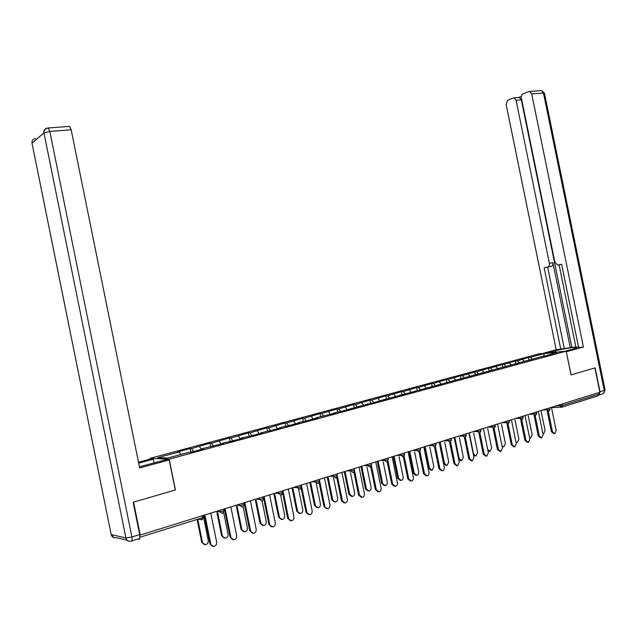 <?xml version="1.0" encoding="UTF-8"?>
<svg xmlns="http://www.w3.org/2000/svg" width="637" height="637" viewBox="0 0 637 637"><rect width="100%" height="100%" fill="white"/><g stroke="black" fill="none" stroke-linecap="round" stroke-linejoin="round"><path stroke-width="0.96" d="M160.381 530.876L154.871 532.596M150.348 459.054L150.197 458.314L539.181 353.814L566.189 351.154L169.171 459.166L150.197 458.314M180.876 454.468L179.339 451.888L157.817 457.684L167.491 458.099L189.324 452.174L190.853 452.222L203.394 448.814L201.841 448.782L201.73 449.268M179.339 451.888L177.882 451.84L190.192 448.528L190.933 452.198M193.473 451.514L191.673 448.559L190.192 448.528M191.673 448.559L210.027 443.185L210.728 446.648M213.371 446.107L211.556 443.201L210.027 443.185M211.556 443.201L229.408 437.969L230.068 441.218M232.823 440.828L230.976 437.969L229.408 437.969M230.976 437.969L248.358 432.873L248.987 435.995M251.822 435.668L249.959 432.857L248.358 432.873M249.959 432.857L266.879 427.881L267.5 430.978M270.407 430.628L268.511 427.857L266.879 427.881M268.511 427.857L284.986 423.008L285.607 426.065M288.553 425.675L286.658 422.968L284.986 423.008M286.658 422.968L302.702 418.238L303.316 421.264M306.238 420.738L304.398 418.191L302.702 418.238M304.398 418.191L320.037 413.572L320.642 416.566M323.54 415.921L321.765 413.509L320.037 413.572M321.765 413.509L336.997 409.01L337.594 411.972M340.477 411.223L338.749 408.93L336.997 409.01M338.749 408.93L353.599 404.543L354.188 407.465M357.094 406.677L355.374 404.455L353.599 404.543M355.374 404.455L369.85 400.163L370.439 403.062M373.386 402.265L371.658 400.068L369.85 400.163M371.658 400.068L385.767 395.88L386.348 398.746M389.334 397.934L387.591 395.768L385.767 395.88M387.591 395.768L401.35 391.683L401.931 394.518M404.957 393.698L403.205 391.564L401.35 391.683M403.205 391.564L416.622 387.575L417.195 390.377M420.253 389.549L418.493 387.447L416.622 387.575M418.493 387.447L431.591 383.546L432.157 386.325M435.246 385.489L433.478 383.41L431.591 383.546M433.478 383.41L446.258 379.596L446.816 382.351M449.945 381.499L448.161 379.453L446.258 379.596M448.161 379.453L460.631 375.726L461.013 378.888M464.341 377.598L462.558 375.575L460.631 375.726M462.558 375.575L474.732 371.928L475.353 374.994M478.467 373.768L476.675 371.769L474.732 371.928M476.675 371.769L488.555 368.21L489.176 371.244M492.313 370.009L490.514 368.043L488.555 368.21M490.514 368.043L502.115 364.563L502.728 367.565M505.889 366.331L504.082 364.38L502.115 364.563M504.082 364.38L515.413 360.98L516.018 363.95M519.211 362.716L517.395 360.797L515.413 360.98M517.395 360.797L528.463 357.468L529.068 360.415M532.277 359.172L530.462 357.277L528.463 357.468M530.462 357.277L543.815 353.678L557.502 352.333L543.879 356.394M201.841 448.782L223.595 443.336L221.995 443.32L231.358 441.226L243.318 437.977L241.678 437.977L250.906 435.923L262.579 432.754L260.907 432.762L269.992 430.739L281.411 427.642L279.699 427.666L288.649 425.675L299.804 422.649L298.06 422.689L306.883 420.723L317.791 417.761L316.016 417.816L335.38 412.991L333.573 413.063L342.149 411.152L544.07 355.972M201.308 449.38L199.5 446.449M221.031 444.029L219.2 441.146M221.995 443.32L221.883 443.798M240.308 438.797L238.445 435.955M241.678 437.977L241.558 438.455M259.14 433.686L257.26 430.891M260.907 432.762L260.788 433.24M277.557 428.685L275.654 425.93M279.699 427.666L279.571 428.136M295.56 423.796L293.641 421.089M298.06 422.689L297.925 423.159M313.173 419.019L311.238 416.343M316.016 417.816L315.872 418.286M330.404 414.337L328.445 411.709M333.573 413.063L333.43 413.517M347.269 409.766L345.294 407.17M350.748 408.405L350.597 408.858M363.767 405.283L361.784 402.727M367.549 403.842L367.39 404.296M379.923 400.896L377.924 398.372M383.992 399.383L383.832 399.837M395.744 396.604L393.738 394.12M400.084 395.02L399.917 395.473M411.247 392.392L409.225 389.948M415.842 390.752L415.674 391.19M426.424 388.275L424.393 385.855M431.273 386.563L431.098 387.009M441.306 384.238L439.259 381.85M446.386 382.463L446.211 382.901M455.885 380.281L453.831 377.924M470.178 376.395L468.107 374.078M475.696 374.516L475.513 374.946M484.184 372.597L482.113 370.304M489.917 370.662L489.734 371.092M497.927 368.863L495.849 366.601M503.859 366.88L503.668 367.31M511.407 365.208L509.321 362.971M517.523 363.178L517.332 363.6M524.593 361.577L522.539 359.411M530.924 359.539L530.732 359.961M562.224 403.969L562.535 405.482L598.987 394.112L598.692 392.639M598.987 394.112L598.087 395.832L562.081 407.099M544.149 355.956L543.815 353.678M566.189 351.154L571.039 374.898L594.902 367.955L599.871 392.273L140.228 535.048L133.571 502.139L175.414 489.964L169.171 459.166M138.038 538.998L139.511 539.332L139.885 537.278L202.399 517.777L202.009 515.859M139.75 534.945L140.228 535.048M554.031 433.686L551.403 431.719L552.446 431.711L554.755 433.686L556.181 430.485L551.451 407.314M551.403 431.719L547.247 411.351M552.446 431.711L548.29 411.351M542.971 433.733L543.687 433.733L545.113 430.572L541.227 411.534M547.111 353.033L555.313 350.82C561.898 348.996 574.98 346.894 576.557 347.42C577.321 347.651 576.167 348.192 573.117 349.036L564.852 351.282M598.987 394.988L600.014 391.755L595.133 367.883L571.118 374.875L566.301 351.704M566.389 351.696L583.428 347.054L578.627 347.539L561.627 264.307L557.471 265.08L554.891 262.213L521.392 98.17C521.114 96.115 521.647 94.706 522.977 93.942L528.75 91.561L541.45 90.565L543.465 93.034L531.728 93.95L529.713 91.457M559.095 264.817L575.928 347.221L578.507 346.958M518.534 97.517L519.346 97.453L521.329 99.905L571.867 347.372L575.872 346.958M571.867 347.372L556.228 349.809L506.128 104.404L507.641 100.264L513.207 97.971L519.346 97.453M542.573 353.479L556.228 349.809M583.428 347.054L531.728 93.95M521.361 96.354L518.518 97.525M547.732 267.07C549.094 266.6 549.643 265.35 549.373 263.328L552.892 262.611C553.163 264.626 552.613 265.868 551.252 266.346L544.141 267.787L560.791 349.347M521.329 99.905L516.089 100.335L549.373 263.328M516.089 100.335L514.115 97.875M552.892 262.611L570.29 347.794M547.653 267.086L564.263 348.407M139.415 466.786L165.811 459.779L169.187 459.938L139.654 467.98L71.177 129.789L49.813 131.445L131.899 536.999L139.678 534.578L133.133 502.267L175.279 490.012L169.187 459.938M138.683 463.155L153.366 459.197L150.205 459.054L138.492 462.207M154.122 462.956L153.366 459.197M68.947 126.421L69.505 126.373L71.177 129.789M139.678 534.578C140.132 537.294 139.885 538.671 138.93 538.719L131.708 540.972M540.924 438.009L538.297 436.026L539.332 436.026L541.681 438.009L543.146 434.776L538.369 411.383M538.297 436.026L534.109 415.491M539.332 436.026L535.152 415.507M527.563 442.42L524.936 440.422L525.963 440.422L528.344 442.42L529.849 439.148L525.031 415.523M524.936 440.422L520.708 419.719M525.963 440.422L521.743 419.719M513.932 446.911L511.304 444.897L512.331 444.905L514.752 446.919L516.296 443.607L511.431 419.751M511.304 444.897L507.052 424.035M512.331 444.905L508.071 424.019M500.029 451.498L497.409 449.467L498.429 449.483L500.881 451.506L502.466 448.153L497.553 424.059M497.409 449.467L493.118 428.438M498.429 449.483L494.129 428.398M485.848 456.172L483.228 454.125L484.239 454.149L486.732 456.188L488.364 452.788L483.403 428.454M483.228 454.125L478.913 432.937M484.239 454.149L479.9 432.834M529.594 437.874L530.677 438.001L532.134 434.808L528.224 415.65M516.631 442.357L516.05 442.397M515.97 442.006L517.411 442.357L518.908 439.124L514.975 419.847M503.071 446.792L502.195 446.808M502.036 446.059L503.883 446.8L505.428 443.527L501.47 424.131M489.248 451.307L488.038 451.211M483.427 428.55L487.655 449.324L490.092 451.322L491.676 448.01L487.695 428.502M475.146 455.917L473.578 455.598M469.286 432.985L473.554 453.926L476.03 455.941L477.654 452.589L473.649 432.961M471.372 460.941L468.76 458.879L469.764 458.911L472.296 460.965L473.968 457.525L468.959 432.937M468.76 458.879L464.421 437.563M469.764 458.911L465.368 437.324M460.766 460.623L458.775 459.882M454.874 437.515L459.166 458.616L461.682 460.647L463.346 457.255L459.325 437.515M456.602 465.806L453.998 463.736L454.993 463.768L457.557 465.846L459.285 462.358L454.221 437.515M453.998 463.736L449.618 442.253M454.993 463.768L450.542 441.919M446.083 465.424L443.519 463.378L444.491 463.41L447.039 465.456L448.751 462.016L444.714 442.174M440.159 442.142L444.491 463.41M439.204 442.182L443.519 463.378M441.521 470.775L438.925 468.689L439.904 468.728L442.516 470.823C443.901 470.281 444.499 469.103 444.292 467.287L439.18 442.189M438.925 468.689L434.514 447.015M439.904 468.728L435.397 446.585M431.122 470.321L428.55 468.259L429.513 468.299L432.101 470.361L433.861 466.873L429.8 446.927M425.15 446.871L429.513 468.299M424.194 446.856L428.55 468.259M426.145 475.863L423.533 473.745L424.505 473.793L427.156 475.903C428.582 475.353 429.187 474.159 428.988 472.32L423.82 446.959M423.533 473.745L419.082 451.872M424.505 473.793L419.934 451.322M415.85 475.329L413.27 473.235L414.217 473.283L416.845 475.369C418.254 474.828 418.867 473.649 418.66 471.834L414.583 451.792M409.822 451.697L414.217 473.283M408.882 451.681L413.27 473.235M410.443 481.046L407.815 478.913L408.779 478.968L411.47 481.094C412.935 480.537 413.556 479.327 413.349 477.463L408.134 451.832M407.815 478.913L403.325 456.809M408.779 478.968L404.137 456.132M400.259 480.433L397.671 478.323L398.603 478.379L401.27 480.481C402.719 479.932 403.348 478.737 403.141 476.898L399.049 456.761M394.184 456.625L398.603 478.379M393.252 456.602L397.671 478.323M394.399 486.349L391.763 484.184L392.718 484.247L395.45 486.397C396.947 485.84 397.592 484.606 397.384 482.711L392.113 456.809M391.763 484.184L387.208 461.785M392.718 484.247L387.989 460.997M384.342 485.649L381.738 483.523L382.662 483.579L385.369 485.697C386.858 485.147 387.503 483.937 387.296 482.066L383.187 461.841M378.211 461.666L382.662 483.579M377.287 461.634L381.738 483.523M378.012 491.756L375.36 489.574L376.308 489.646L379.071 491.812C380.615 491.246 381.284 490.004 381.077 488.077L375.75 461.889M375.36 489.574L370.75 466.873M376.308 489.646L371.475 465.902M368.075 490.984L365.471 488.826L366.379 488.898L369.118 491.031C370.654 490.474 371.315 489.248 371.116 487.353L366.984 467.04M361.896 466.825L366.379 488.898M360.988 466.786L365.471 488.826M361.251 497.29L358.607 495.084L359.531 495.164L362.334 497.346C363.918 496.78 364.611 495.522 364.404 493.564L359.021 467.088M358.607 495.084L353.917 472.033M359.531 495.164L354.57 470.767M351.457 496.422L348.845 494.248L349.745 494.32L352.524 496.478C354.092 495.92 354.777 494.678 354.578 492.743L350.438 472.367M345.23 472.097L349.745 494.32M344.33 472.049L348.845 494.248M344.123 502.943L341.472 500.714L342.387 500.801L345.222 503.007C346.854 502.442 347.571 501.16 347.372 499.161L341.926 472.399M341.472 500.714L336.71 477.272M342.387 500.801L336.925 473.952M334.473 501.98L331.861 499.782L335.556 502.044C337.172 501.486 337.889 500.22 337.69 498.253L333.533 477.822M328.198 477.487L332.745 499.87M327.314 477.432L331.861 499.782M326.606 508.724L323.954 506.471L327.721 508.796C329.409 508.23 330.149 506.925 329.95 504.894L324.448 477.83M323.954 506.471L319.097 482.567M324.854 506.566L319.336 479.414M317.115 507.665L314.495 505.444L318.205 507.737C319.878 507.171 320.618 505.889 320.419 503.891L316.263 483.411M310.792 483.005L315.371 505.539M309.924 482.942L314.495 505.444M308.69 514.632L306.039 512.355L309.821 514.712C311.565 514.147 312.337 512.825 312.138 510.755L306.58 483.379M306.039 512.355L301.07 487.886M306.923 512.466L301.349 485.004M299.366 513.478L296.746 511.232L300.465 513.549C302.201 512.992 302.965 511.694 302.774 509.648L298.618 489.2M293.004 488.659L297.606 511.336M292.152 488.587L296.746 511.232M290.361 520.684L287.717 518.383L291.499 520.771C293.307 520.214 294.111 518.868 293.92 516.742L288.298 489.057M287.717 518.383L282.589 493.11M288.585 518.502L282.947 490.721M281.204 519.418L278.6 517.148L282.318 519.505C284.11 518.948 284.914 517.634 284.723 515.54L280.583 495.132M274.81 494.455L279.436 517.26M273.974 494.376L278.6 517.148M271.601 526.863L268.965 524.546L272.74 526.974C274.619 526.425 275.471 525.055 275.272 522.873L269.594 494.869M268.965 524.546L263.336 496.812M269.817 524.673L264.116 496.565M262.635 525.485L260.031 523.2L263.742 525.589C265.613 525.055 266.449 523.71 266.258 521.56L262.094 501.016M256.201 500.387L260.859 523.327M255.389 500.3L260.031 523.2M252.395 533.193L249.776 530.852L253.518 533.312C255.493 532.787 256.385 531.401 256.193 529.148L250.445 500.817M249.776 530.852L244.082 502.792M250.612 530.987L244.839 502.553M243.621 531.696L241.041 529.395L244.719 531.823C246.67 531.306 247.554 529.936 247.379 527.723L243.127 506.765M237.171 506.479L241.845 529.53M236.375 506.375L241.041 529.395M232.736 539.666L230.132 537.309L233.811 539.81C235.889 539.324 236.845 537.907 236.661 535.574L230.849 506.901M230.132 537.309L224.375 508.915M230.944 537.453L225.108 508.684M224.168 538.058L221.604 535.733L225.227 538.193C227.282 537.716 228.221 536.33 228.046 534.029L223.667 512.435M217.695 512.721L222.393 535.876M216.914 512.61L221.604 535.733M212.591 546.299L210.011 543.918L213.586 546.466C215.8 546.044 216.827 544.603 216.66 542.151L210.783 513.135M210.011 543.918L204.19 515.182M210.807 544.078L204.899 514.959M204.238 544.563L201.706 542.222L205.218 544.723C207.407 544.309 208.426 542.899 208.267 540.487L203.601 517.467M197.781 519.219L202.47 542.374M197.088 519.434L201.706 542.222M561.157 407.25L551.507 407.584M555.424 406.08L562.535 405.482L561.659 407.234L560.066 405.912L559.827 404.718M197.956 519.163L201.929 519.8L202.399 517.777L203.553 517.029L203.243 515.476M542.406 410.124L549.5 409.543L549.994 409.225L549.715 407.855M548.64 411.311L547.024 409.981L546.777 408.771M529.124 414.249L533.718 414.122L533.472 412.903M515.588 418.453L520.15 418.35L519.896 417.116M501.781 422.745L506.311 422.665L506.057 421.415M487.695 427.116L492.194 427.061L491.939 425.803M473.323 431.583L477.782 431.552L477.527 430.278M458.656 436.138L463.083 436.13L462.82 434.848M443.686 440.788L448.074 440.804L447.811 439.506M428.406 445.534L432.746 445.582L432.475 444.268M412.8 450.383L417.092 450.463L416.821 449.133M396.867 455.336L401.103 455.439L400.832 454.101M380.576 460.392L384.772 460.527L384.493 459.173M363.942 465.559L368.075 465.735L367.796 464.365M346.934 470.847L351.011 471.054L350.724 469.668M329.544 476.245L333.557 476.484L333.27 475.091M311.764 481.763L315.713 482.05L315.426 480.632M293.585 487.416L297.455 487.735L297.161 486.302M274.977 493.197L278.775 493.556L278.48 492.106M255.939 499.105L259.649 499.512L259.355 498.046M236.446 505.165L240.077 505.611L239.775 504.13M216.484 511.36L220.028 511.861L219.725 510.356M535.367 415.459L533.718 414.122L536.728 413.357L536.45 411.98M521.822 419.695L520.15 418.35L523.2 417.569L522.913 416.184M508.015 424.019L506.311 422.665L509.393 421.861L509.114 420.468M493.93 428.43L492.194 427.061L495.315 426.249L495.029 424.839M479.55 432.929L477.782 431.552L480.951 430.716L480.664 429.306M464.883 437.515L463.083 436.13L466.284 435.278L465.997 433.861M449.905 442.205L448.074 440.804L451.322 439.936L451.028 438.511M434.617 446.991L432.746 445.582L436.042 444.698L435.748 443.256M418.995 451.872L417.092 450.463L420.436 449.555L420.141 448.106M403.046 456.864L401.103 455.439L404.495 454.515L404.2 453.058M386.747 461.968L384.772 460.527L388.204 459.58L387.909 458.114M370.089 467.176L368.075 465.735L371.562 464.755L371.26 463.282M353.065 472.511L351.011 471.054L354.554 470.05L354.252 468.569M335.659 477.957L333.557 476.484L337.156 475.465L336.854 473.976M317.855 483.523L315.713 482.05L319.368 480.999L319.065 479.502M299.645 489.224L297.455 487.735L301.174 486.66L300.863 485.155M281.005 495.053L278.775 493.556L282.557 492.457L282.247 490.936M261.934 501.024L259.649 499.512L263.503 498.381L263.192 496.86M242.41 507.132L240.077 505.611L243.995 504.448L243.684 502.919M222.409 513.39L220.028 511.861L224.017 510.667L223.706 509.122M600.014 391.755L604.226 390.449C604.489 392.472 603.884 393.618 602.419 393.889L599.059 394.94M604.226 390.449L543.465 93.034L544.476 93.281L605.078 389.916L604.226 390.449M555.591 352.197L555.313 350.82M540.574 90.629L541.45 90.565L544.444 93.098M127.089 540.184L116.308 537.644C113.697 538.169 111.993 537.15 111.196 534.578L125.927 537.97L43.961 132.934L32.017 143.214L111.101 534.14M47.576 128.077C44.916 128.547 43.706 130.139 43.945 132.862L49.813 131.445L48.173 127.997L47.576 128.077M69.505 126.373L48.173 127.997C45.466 128.467 44.057 130.091 43.945 132.862L32.001 143.15C31.778 140.514 32.957 138.97 35.545 138.5M114.095 537.716L111.188 534.578L32.113 143.755M131.899 536.999L125.927 537.97C126.747 540.63 128.499 541.689 131.182 541.139C132.114 541.1 132.361 539.722 131.899 536.999M458.521 458.6L459.166 458.616M549.126 411.12L550.01 409.32M535.852 415.276L536.744 413.453M522.308 419.512L523.216 417.673M508.493 423.836L509.417 421.973M494.4 428.247L495.339 426.36M480.027 432.746L480.967 430.835M465.344 437.34L466.308 435.405M450.367 442.022L451.346 440.071M435.071 446.816L436.058 444.833M419.449 451.705L420.46 449.698M403.492 456.697L404.519 454.659M387.185 461.801L388.236 459.739M370.519 467.009L371.586 464.922M353.487 472.343L354.578 470.225M336.073 477.79L337.188 475.64M318.253 483.364L319.4 481.182M300.035 489.073L301.205 486.851M281.387 494.901L282.581 492.648M262.309 500.881L263.527 498.588M242.769 506.988L244.027 504.663M222.759 513.255L224.049 510.89M198.067 519.131L202.033 519.768L203.593 517.26M603.422 393.515L605.11 390.067"/></g></svg>
